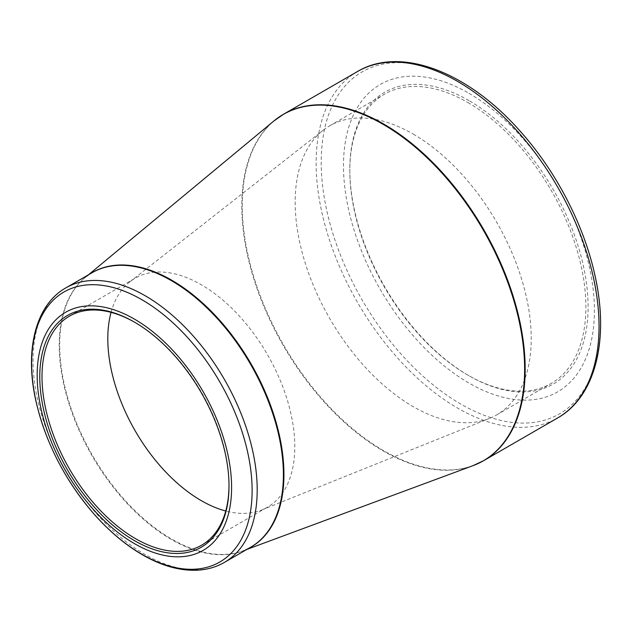 <?xml version="1.0" encoding="UTF-8"?>
<svg xmlns="http://www.w3.org/2000/svg" width="632" height="632" viewBox="0 0 632 632"><rect width="100%" height="100%" fill="white"/><g stroke="black" fill="none" stroke-linecap="round" stroke-linejoin="round"><path stroke-width="0.47" stroke-dasharray="3.16 2.37" d="M468.96 100.583A168.499 97.281 -120 0 0 349.82 169.376A168.499 97.281 -120 0 0 468.96 375.74A168.499 97.281 -120 0 0 588.108 306.954A168.499 97.281 -120 0 0 468.96 100.583M468.96 93.291A177.434 102.439 60 0 1 577.616 373.338A177.434 102.439 60 0 1 360.303 247.87A177.434 102.439 60 0 1 468.96 93.291M228.997 485.305A132.222 76.338 -120 0 0 228.997 484.665A132.222 76.338 -120 0 0 135.501 322.731A132.222 76.338 -120 0 0 134.948 322.407M111.058 312.366A132.222 76.338 60 0 1 130.002 281.698A132.222 76.338 60 0 1 135.193 278.191A132.222 76.338 60 0 1 201.3 284.74A132.222 76.338 60 0 1 287.678 401.257A132.222 76.338 60 0 1 267.415 507.204A132.222 76.338 60 0 1 261.782 509.945A132.222 76.338 60 0 1 225.75 511.012M135.501 322.731L134.387 322.083M413.202 134.071A166.919 96.372 60 0 1 522.245 281.161A166.919 96.372 60 0 1 496.657 414.916A166.919 96.372 60 0 1 489.547 418.376A166.919 96.372 60 0 1 329.738 318.544A166.919 96.372 60 0 1 323.189 130.232A166.919 96.372 60 0 1 329.738 125.8A166.919 96.372 60 0 1 413.202 134.071M467.846 102.518A166.919 96.372 60 0 1 576.898 249.608A166.919 96.372 60 0 1 551.309 383.363A166.919 96.372 60 0 1 467.846 375.1A166.919 96.372 60 0 1 349.82 170.664A166.919 96.372 60 0 1 384.39 94.247A166.919 96.372 60 0 1 467.846 102.518M460.807 81.686A197.413 113.973 60 0 1 600.4 323.466A197.413 113.973 60 0 1 460.807 404.061A197.413 113.973 60 0 1 321.214 162.282A197.413 113.973 60 0 1 460.807 81.686M478.471 463.359A200.044 115.498 60 0 1 383.719 450.719A200.044 115.498 60 0 1 254.467 279.115A200.044 115.498 60 0 1 278.696 117.331M357.57 71.487A200.044 115.498 -120 0 0 326.902 231.786A200.044 115.498 -120 0 0 457.592 408.067A200.044 115.498 -120 0 0 557.606 417.973M249.087 548.142A158.561 91.545 60 0 1 242.941 550.859A158.561 91.545 60 0 1 92.541 455.49A158.561 91.545 60 0 1 85.154 277.551A158.561 91.545 60 0 1 90.574 273.593M273.893 120.973A199.989 115.466 -120 0 0 255.368 283.681A199.989 115.466 -120 0 0 383.205 450.972A199.989 115.466 -120 0 0 472.918 465.697M224.376 562.409A158.506 91.514 60 0 1 145.123 554.556A158.506 91.514 60 0 1 41.57 414.876A158.506 91.514 60 0 1 65.862 287.86M88.417 274.841L85.154 277.551L92.051 272.74A158.506 91.514 -120 0 0 92.051 455.775A158.506 91.514 -120 0 0 250.564 547.288L242.941 550.859L246.922 549.39M201.616 545.195L267.415 507.204M69.394 316.182L135.193 278.191M261.782 509.945L489.547 418.376M130.002 281.698L323.189 130.232M496.657 414.916L551.309 383.363M329.738 125.8L384.39 94.247M228.997 484.665L228.997 485.953M467.846 375.1L468.96 375.74M349.82 170.664L349.82 169.376"/><path stroke-width="0.95" d="M134.387 319.081A137.476 79.371 60 0 1 218.577 536.062A137.476 79.371 60 0 1 50.197 438.853A137.476 79.371 60 0 1 134.387 319.081M134.387 540.581A133.802 77.246 60 0 1 39.777 376.704A133.802 77.246 60 0 1 134.387 322.083A133.802 77.246 60 0 1 228.997 485.953A133.802 77.246 60 0 1 134.387 540.581M134.948 322.407A132.222 76.338 -120 0 0 69.394 316.182A132.222 76.338 -120 0 0 49.122 422.129A132.222 76.338 -120 0 0 135.501 538.646A132.222 76.338 -120 0 0 201.616 545.195A132.222 76.338 -120 0 0 228.997 485.305M225.75 511.012A132.222 76.338 60 0 1 135.193 430.866A132.222 76.338 60 0 1 111.058 312.366M278.696 117.331A200.044 115.498 60 0 1 283.697 114.139A200.044 115.498 60 0 1 483.741 229.637A200.044 115.498 60 0 1 483.741 460.625A200.044 115.498 60 0 1 478.471 463.359M557.606 417.973A200.044 115.498 -120 0 0 557.614 186.985A200.044 115.498 -120 0 0 357.57 71.487L283.697 114.139L273.893 120.973A199.989 115.466 -120 0 1 383.205 124.385A199.989 115.466 -120 0 1 516.36 309.538A199.989 115.466 -120 0 1 472.918 465.697L483.741 460.625L557.606 417.973C595.605 396.612 609.54 339.502 594.909 275.252C583.873 224.534 555.631 170.371 519.338 130.271C467.411 71.621 400.269 45.915 357.57 71.487M90.574 273.593A158.561 91.545 60 0 1 171.817 280.26A158.561 91.545 60 0 1 275.931 421.789A158.561 91.545 60 0 1 249.087 548.142M65.862 287.86A158.506 91.514 60 0 1 145.123 295.713A158.506 91.514 60 0 1 248.668 435.393A158.506 91.514 60 0 1 224.376 562.409L250.564 547.288A158.506 91.514 -120 0 0 274.857 420.272A158.506 91.514 -120 0 0 171.304 280.592A158.506 91.514 -120 0 0 92.051 272.74L65.862 287.86C35.392 305.043 24.403 350.499 35.984 401.36C45.907 443.759 65.815 481.947 95.701 515.941C110.481 532.326 126.076 545.282 142.492 554.817C161.563 565.806 179.796 570.933 197.184 570.198C207.146 569.693 216.207 567.094 224.376 562.409M141.9 554.272A155.883 89.997 -120 0 0 252.121 490.63A155.883 89.997 -120 0 0 141.9 299.718A155.883 89.997 -120 0 0 31.679 363.353A155.883 89.997 -120 0 0 141.9 554.272M246.922 549.39L472.918 465.697M88.417 274.841L273.893 120.973"/></g></svg>
